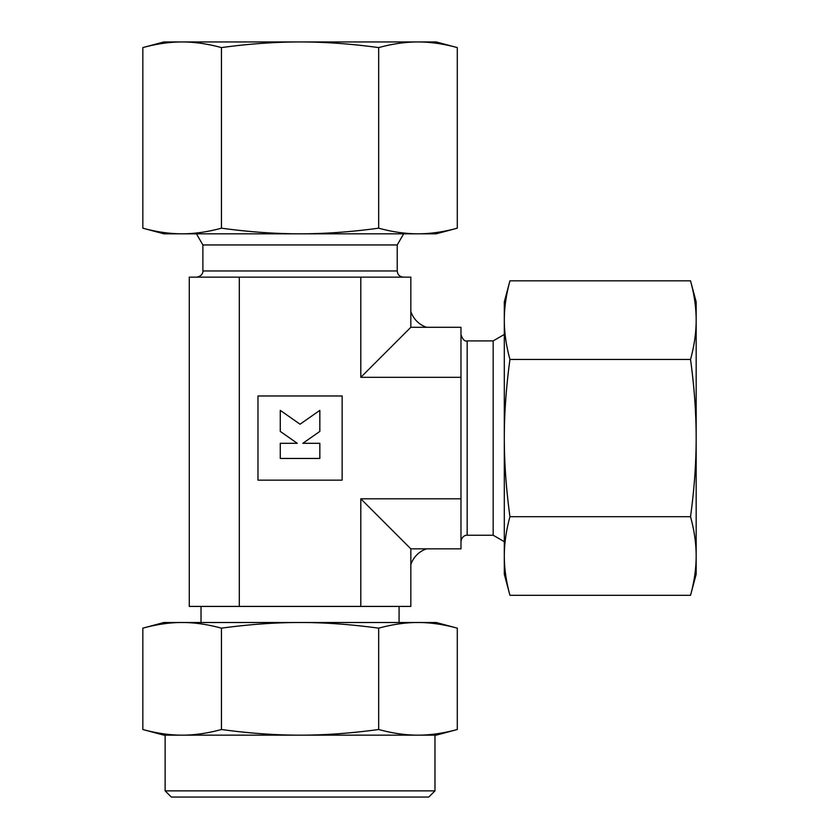 <?xml version="1.0" encoding="UTF-8"?>
<svg xmlns="http://www.w3.org/2000/svg" width="839" height="839" viewBox="0 0 839 839"><rect width="100%" height="100%" fill="white"/><g stroke="black" fill="none" stroke-linecap="round" stroke-linejoin="round"><path stroke-width="1.26" d="M457.286 628.159L436.217 622.507L163.888 622.507L142.829 628.159C156.82 624.363 169.929 622.475 182.136 622.507C194.344 622.475 207.443 624.363 221.444 628.159C249.435 624.363 275.643 622.475 300.058 622.507C324.473 622.475 350.671 624.363 378.672 628.159C392.673 624.363 405.772 622.475 417.979 622.507C430.187 622.475 443.286 624.363 457.286 628.159L457.286 729.511C443.286 733.307 430.187 735.184 417.979 735.153L165.126 735.153L165.126 790.862L171.313 797.05L428.792 797.05L434.98 790.862L434.98 735.153L417.979 735.153C405.772 735.184 392.673 733.307 378.672 729.511C350.671 733.307 324.473 735.184 300.058 735.153C275.643 735.184 249.435 733.307 221.444 729.511C207.443 733.307 194.344 735.184 182.136 735.153L163.888 735.153L142.829 729.511L142.829 628.159M417.979 735.153L436.217 735.153L457.286 729.511M201.024 606.419L201.024 622.507M399.081 622.507L399.081 606.419M196.452 233.819L202.881 244.957L202.881 270.955C203.143 270.808 203.09 276.115 196.693 277.143M202.881 270.955L397.225 270.955L397.225 244.957L403.664 233.819M504.302 334.467L493.164 340.896L467.166 340.896C464.806 341.662 462.74 339.596 460.978 334.709M467.166 340.896L467.166 535.24L493.164 535.24L504.302 541.669M280.278 458.461L280.278 443.307L297.268 443.307L280.278 431.414L280.278 410.365L300.058 424.219L319.837 410.365L319.837 431.414L302.848 443.307L319.837 443.307L319.837 458.461L280.278 458.461M257.972 480.16L257.972 395.977L342.144 395.977L342.144 480.16L257.972 480.16M493.164 535.24L493.164 340.896M434.98 790.862L165.126 790.862M397.225 244.957L202.881 244.957M182.136 735.153C169.929 735.184 156.82 733.307 142.829 729.511M378.672 729.511L378.672 628.159M221.444 729.511L221.444 628.159M239.304 606.419L360.801 606.419L360.801 498.817L460.978 498.817L460.978 327.294L426.621 327.294A24.761 24.761 0 0 1 410.837 311.5L410.837 277.143L189.278 277.143L189.278 606.419L239.304 606.419L239.304 277.143M426.621 327.294L410.837 327.294L360.801 377.319L460.978 377.319M360.801 377.319L360.801 277.143M360.801 498.817L410.837 548.842L460.978 548.842L460.978 498.817M360.801 606.419L410.837 606.419L410.837 548.842M410.837 327.294L410.837 311.5M410.837 564.637A24.761 24.761 0 0 1 426.621 548.842M690.528 359.449C694.283 386.852 696.16 413.061 696.171 438.063L696.171 301.904L690.528 280.834C694.283 294.541 696.16 307.64 696.171 320.141C696.16 332.653 694.283 345.752 690.528 359.449L509.944 359.449C506.2 345.752 504.312 332.653 504.302 320.141C504.312 307.64 506.2 294.541 509.944 280.834L504.302 301.904L504.302 438.063C504.312 413.061 506.2 386.852 509.944 359.449M690.528 595.302L696.171 574.233L696.171 555.995C696.16 568.496 694.283 581.595 690.528 595.302L509.944 595.302C506.2 581.595 504.312 568.496 504.302 555.995C504.312 543.483 506.2 530.384 509.944 516.688C506.2 489.284 504.312 463.076 504.302 438.063L504.302 574.233L509.944 595.302M690.528 516.688C694.283 530.384 696.16 543.483 696.171 555.995L696.171 438.063C696.16 463.076 694.283 489.284 690.528 516.688L509.944 516.688M690.528 280.834L509.944 280.834M221.444 47.592C248.837 43.848 275.045 41.96 300.058 41.95L163.888 41.95L142.829 47.592C156.526 43.848 169.625 41.96 182.136 41.95C194.638 41.96 207.747 43.848 221.444 47.592L221.444 228.177C207.747 231.931 194.638 233.808 182.136 233.819C169.625 233.808 156.526 231.931 142.829 228.177L163.888 233.819L300.058 233.819C275.045 233.808 248.837 231.931 221.444 228.177M457.286 47.592L436.217 41.95L417.979 41.95C430.48 41.96 443.59 43.848 457.286 47.592L457.286 228.177C443.59 231.931 430.48 233.808 417.979 233.819C405.478 233.808 392.369 231.931 378.672 228.177C351.268 231.931 325.071 233.808 300.058 233.819L436.217 233.819L457.286 228.177M378.672 47.592C392.369 43.848 405.478 41.96 417.979 41.95L300.058 41.95C325.071 41.96 351.268 43.848 378.672 47.592L378.672 228.177M142.829 47.592L142.829 228.177M467.166 535.24C467.438 534.999 462.069 534.936 460.978 541.428M397.225 270.955C397.592 274.71 399.658 276.776 403.423 277.143"/></g></svg>
